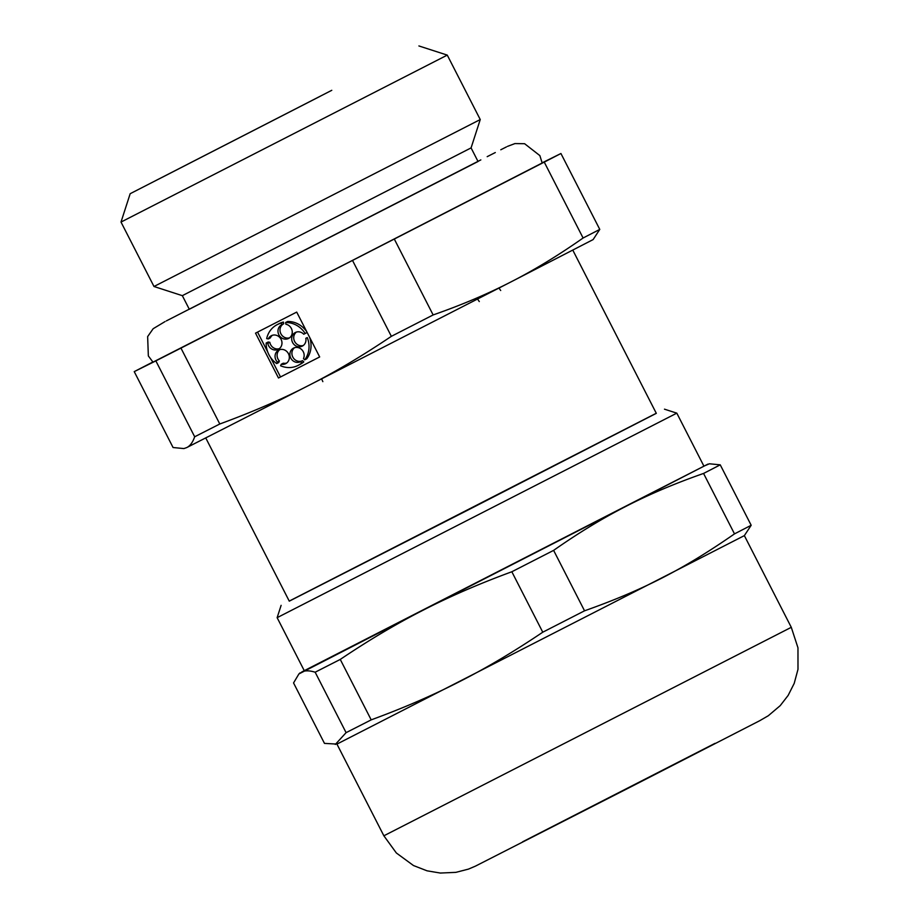 <?xml version="1.0" encoding="UTF-8"?>
<svg xmlns="http://www.w3.org/2000/svg" width="919" height="919" viewBox="0 0 919 919"><rect width="100%" height="100%" fill="white"/><g stroke="black" fill="none" stroke-linecap="round" stroke-linejoin="round"><path stroke-width="1.38" d="M479.293 301.558L476.812 297.997M319.674 356.951L296.711 312.092L255.528 333.137L278.491 377.996L319.674 356.951M180.951 348.094L155.851 360.88L194.679 436.778C192.726 442.407 190.049 446.025 186.672 447.61L308.37 385.624C334.93 372.138 362.591 355.71 391.356 336.331L352.517 260.433L180.951 348.094L219.79 423.992C252.357 412.034 281.88 399.248 308.37 385.624L510.907 281.938C487.759 293.896 461.843 304.901 433.136 314.941L394.297 239.043L352.517 260.433M583.094 238.01L599.774 229.405L593.123 239.583L510.907 281.938C534.123 270.117 558.189 255.471 583.094 238.01L544.255 162.112L394.297 239.043M155.851 360.88L134.231 371.621L152.864 362.017M134.231 371.621L173.071 447.519L183.903 448.575L186.672 447.61L183.903 448.575M371.196 719.864C403.763 707.906 433.286 695.12 459.776 681.496C486.335 668.021 513.997 651.582 542.761 632.203L584.541 610.813C643.116 590.021 683.426 569.343 734.499 533.882L751.179 525.277L744.356 535.616L336.951 744.091L324.476 743.391L293.552 682.943L298.916 673.937L423.257 610.124C396.698 623.61 369.036 640.049 340.26 659.428L371.196 719.864L346.095 732.65L315.16 672.214L340.26 659.428M511.837 571.756C479.27 583.714 449.736 596.511 423.257 610.124L625.793 506.438C602.577 518.27 578.522 532.905 553.617 550.378L511.837 571.756L542.761 632.203M708.009 464.084L625.793 506.438C648.94 494.479 674.868 483.474 703.563 473.446L720.243 464.842L709.422 463.785L703.908 466.117M572.801 250.14L656.315 413.343L472.929 507.506L289.278 601.164L205.764 437.961M656.281 413.263L289.244 601.095M322.845 381.649L321.558 378.708M304.235 670.629L301.558 672.122C304.867 670.388 309.393 670.422 315.16 672.214M391.356 336.331L433.136 314.941M194.679 436.778L219.79 423.992M599.774 229.405L560.935 153.507L544.255 162.112M507.541 146.362L514.962 143.571L524.6 143.709L539.855 155.598L542.176 162.985L347.715 262.834L152.991 362.143L148.35 355.94L147.637 336.607L153.163 328.715L165.018 321.593M560.935 153.507L542.153 162.835M471.079 147.902L480.246 119.55L153.99 286.498L182.341 295.665L189.303 309.255L478.041 161.503L471.079 147.902L182.341 295.654M153.99 286.498L121.009 222.065L447.266 55.106L480.246 119.55M331.782 90.303L130.176 193.702L331.782 90.303M320.363 96.196L158.964 178.975L320.363 96.196M500.694 290.519L498.879 287.923M346.095 732.65L335.309 744.447M720.243 464.842L751.179 525.277M734.499 533.882L703.563 473.446M304.269 670.686L703.931 466.174L676.809 413.148L277.136 617.671L304.269 670.686M553.617 550.378L584.541 610.813M268.325 338.939A7.639 7.007 -117.3 0 1 271.335 335.711A7.639 7.007 -117.3 0 1 281.065 339.283A7.639 7.007 -117.3 0 1 278.331 349.289A7.639 7.007 -117.3 0 0 278.331 349.289A7.639 7.007 -117.3 0 1 267.808 343.361L266.177 343.028A22.906 21.022 -117.3 0 0 276.688 363.579L277.389 362.063A7.639 7.007 -117.3 0 1 278.698 350.093A7.639 7.007 -117.3 0 1 288.428 353.666A7.639 7.007 -117.3 0 1 285.694 363.671A7.639 7.007 -117.3 0 0 285.694 363.671A7.639 7.007 -117.3 0 1 281.271 364.246L280.582 365.762A22.906 21.022 -117.3 0 0 298.032 365.44A22.906 21.022 -117.3 0 0 298.101 365.406A22.906 21.022 -117.3 0 0 301.777 362.936L300.559 361.672A7.639 7.007 -117.3 0 1 300.524 361.695A7.639 7.007 -117.3 0 0 300.524 361.695A7.639 7.007 -117.3 0 1 290.795 358.111A7.639 7.007 -117.3 0 1 293.529 348.129A7.639 7.007 -117.3 0 1 301.903 349.794A7.639 7.007 -117.3 0 1 303.477 358.594L304.694 359.857A22.906 21.022 -117.3 0 0 307.268 337.572L305.832 338.307A7.639 7.007 -117.3 0 1 302.34 346.095A7.639 7.007 -117.3 0 1 302.317 346.107A7.639 7.007 -117.3 0 1 292.598 342.511A7.639 7.007 -117.3 0 1 295.332 332.517A7.639 7.007 -117.3 0 1 303.741 334.229L305.188 333.494A22.906 21.022 -117.3 0 0 285.591 322.535L285.901 324.246A7.639 7.007 -117.3 0 1 292.116 330.656A7.639 7.007 -117.3 0 1 288.623 338.422A7.639 7.007 -117.3 0 0 288.623 338.422A7.639 7.007 -117.3 0 1 278.882 334.838A7.639 7.007 -117.3 0 1 281.616 324.855A7.639 7.007 -117.3 0 1 281.696 324.809L281.386 323.086A22.906 21.022 -117.3 0 0 277.101 324.694A22.906 21.022 -117.3 0 0 266.682 338.606L268.325 338.939L270.347 337.893A7.639 7.007 -117.3 0 1 272.392 335.286M281.696 324.809L283.718 323.764L283.397 322.052A22.906 21.022 -117.3 0 0 279.123 323.649L277.101 324.694M289.588 337.813A7.639 7.007 62.7 0 1 280.663 333.287A7.639 7.007 62.7 0 1 283.557 323.856M306.854 331.908A22.906 21.022 -117.3 0 0 287.613 321.489L285.591 322.535M296.389 332.092A7.639 7.007 -117.3 0 0 294.631 341.477A7.639 7.007 -117.3 0 0 303.293 345.487M307.268 337.572L305.832 338.307M304.694 359.857L306.716 358.824A22.906 21.022 -117.3 0 0 309.519 337.124M294.585 347.692A7.639 7.007 -117.3 0 0 293.115 357.606A7.639 7.007 -117.3 0 0 302.512 360.673M300.053 364.395A22.906 21.022 -117.3 0 0 300.122 364.361A22.906 21.022 -117.3 0 0 303.798 361.902L302.581 360.627L300.559 361.672M281.271 364.246L283.293 363.2A7.639 7.007 -117.3 0 0 286.659 363.051M279.755 349.668A7.639 7.007 -117.3 0 0 279.41 361.018L278.71 362.546L276.688 363.579M267.808 343.361L269.83 342.316L268.199 341.994L266.177 343.028M269.83 342.316A7.639 7.007 -117.3 0 0 279.296 348.669M257.561 332.104L267.705 351.931M270.37 357.135L280.513 376.951L319.663 356.951M278.491 377.996L280.513 376.951M283.397 322.052L281.386 323.086M277.389 362.063L279.41 361.018M301.777 362.936L303.798 361.902M307.141 332.483L305.188 333.494M166.282 320.938L480.832 159.906M715.005 743.356L522.601 841.815M791.282 627.321L797.968 647.792L797.991 669.331L794.211 683.38L788.146 695.407L780.231 705.631L768.307 715.74L759.749 720.691L634.374 785.056L475.433 866.135L468.449 869.11L455.916 872.349L440.316 873.05L427.025 870.81L413.47 865.537L396.353 852.981L383.866 835.796L791.282 627.321L744.356 535.616M300.191 672.777L298.916 673.937M506.484 146.891L500.775 149.774M495.295 152.554L487.185 156.667M130.176 193.702L121.009 222.065M418.903 45.95L447.266 55.106M383.866 835.796L336.94 744.091M281.122 605.345L277.136 617.671M664.471 409.173L676.798 413.148M298.101 365.406L300.122 364.361"/></g></svg>
